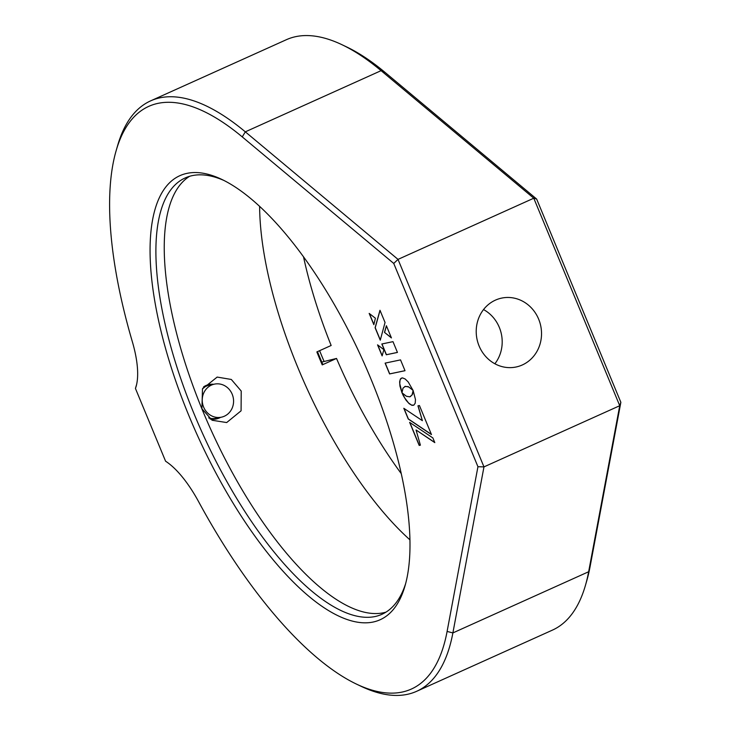 <?xml version="1.0" encoding="UTF-8"?>
<svg xmlns="http://www.w3.org/2000/svg" width="731" height="731" viewBox="0 0 731 731"><rect width="100%" height="100%" fill="white"/><g stroke="black" fill="none" stroke-linecap="round" stroke-linejoin="round"><path stroke-width="1.1" d="M187.127 173.338A243.551 90.845 65.7 0 1 221.74 179.378A243.551 90.845 65.7 0 1 362.887 360.374A243.551 90.845 65.7 0 1 404.974 586.015A243.551 90.845 65.7 0 1 372.993 622.063A243.551 90.845 65.7 0 1 189.32 416.697A243.551 90.845 65.7 0 1 187.127 173.338M224.051 180.511A239.329 89.264 -114.3 0 0 192.317 175.614A239.329 89.264 -114.3 0 0 185.318 177.889A239.329 89.264 -114.3 0 0 198.284 423.779A239.329 89.264 -114.3 0 0 374.957 616.562A239.329 89.264 -114.3 0 0 381.957 614.287A239.329 89.264 -114.3 0 0 405.659 583.53M620.857 402.315L619.733 405.714L533.776 198.211L381.089 70.66A323.796 120.77 -114.3 0 0 341.861 44.655L346.448 46.839A319.575 119.199 65.7 0 1 385.164 72.497L536.655 199.051L620.857 402.315L590.008 567.046A319.575 119.199 65.7 0 1 586.874 580.396L585.467 585.275A323.796 120.77 -114.3 0 0 588.647 571.743L619.733 405.714L483.968 466.89L452.882 632.918A323.796 120.77 65.7 0 1 416.661 691.298A323.796 120.77 65.7 0 1 407.185 694.377A323.796 120.77 65.7 0 1 361.178 686.345L356.591 684.161A319.575 119.199 -114.3 0 0 402.004 692.093A319.575 119.199 -114.3 0 0 447.098 631.438L477.946 466.716L393.744 263.443L242.253 136.898A319.575 119.199 -114.3 0 0 116.165 150.604A319.575 119.199 -114.3 0 0 132.348 341.733A74.617 27.833 65.7 0 1 136.13 386.352A74.617 27.833 65.7 0 1 135.436 388.444L165.581 461.206A74.617 27.833 65.7 0 1 198.594 501.649A319.575 119.199 -114.3 0 0 356.591 684.161M341.861 44.655A323.796 120.77 -114.3 0 0 295.845 36.623A323.796 120.77 -114.3 0 0 286.378 39.702L150.613 100.878A323.796 120.77 65.7 0 1 160.08 97.799A323.796 120.77 65.7 0 1 245.324 131.836L398.02 259.386L483.968 466.89L477.946 466.716M201.911 408.748L202.487 388.874L217.162 377.077L231.316 379.462L241.212 391.039L241.084 410.813L226.683 422.555L212.1 420.252L201.911 408.748M538.646 319.136A35.198 32.548 78.2 0 0 501.658 298.102A35.198 32.548 78.2 0 0 479.097 345.964A35.198 32.548 78.2 0 0 516.086 366.999A35.198 32.548 78.2 0 0 538.646 319.136M494.878 363.764A35.198 32.548 78.2 0 0 499.31 327.369A35.198 32.548 78.2 0 0 483.529 309.569M385.995 612.121A239.329 89.264 65.7 0 1 383.291 612.806A239.329 89.264 65.7 0 1 209.084 425.643A239.329 89.264 65.7 0 1 189.612 176.299M416.661 691.298L552.426 630.122A323.796 120.77 -114.3 0 0 585.467 585.275M319.602 350.688A273.12 101.865 -114.3 0 0 323.997 361.242M401.959 392.73L403.009 388.134L405.349 386.334L408.684 386.955L413.033 390.354L408.209 381.975L405.193 379.005L402.461 377.863L400.469 378.868L399.629 381.765L399.939 386.078L401.959 392.73M403.814 408.3L408.254 419.009L431.473 434.57L419.43 405.513L417.949 405.824L422.372 420.672L403.814 408.3M419.201 445.435L420.398 445.179L416.058 429.983L434.799 442.62L432.862 437.924L409.643 422.372L419.201 445.435L420.389 445.152M381.838 343.99L386.306 354.763L397.445 352.433L392.986 341.651L381.838 343.99M382.121 355.906L383.885 349.656L377.543 344.849L382.121 355.906M375.405 318.213L369.164 313.389L373.843 324.683L375.405 318.213M385.045 322.481L379.983 310.273L375.104 327.735L380.266 340.189L385.045 322.481M384.497 332.386L391.432 337.923L386.388 325.734L384.497 332.386L391.341 337.695M409.707 396.842L406.363 396.229L402.023 392.83L403.247 395.553L406.125 400.296L409.159 403.695L412.01 405.349L413.792 405.202L415.208 403.183L415.464 399.491L413.116 390.473L412.037 395.032L409.707 396.842M385.118 363.124L389.596 373.934L405.02 370.708L400.533 359.89L385.118 363.124M536.655 199.051L533.776 198.211L398.02 259.386L393.744 263.443M116.165 150.604L117.572 145.725A323.796 120.77 65.7 0 1 150.613 100.878M322.892 364.595A268.889 100.293 65.7 0 1 317.473 351.648M135.436 388.444L136.624 384.433M385.246 363.097L389.714 373.879L405.001 370.681M413.207 390.71L412.43 394.438L410.319 396.65M402.278 393.095L404.755 398.011L408.528 402.945L411.452 405.065L413.819 405.184M386.452 325.889L384.616 332.331M380.047 310.419L375.222 327.68L380.321 339.979M369.374 313.553L373.897 324.463M377.753 345.005L382.185 355.695M381.966 343.963L386.425 354.709L397.436 352.406M409.844 422.5L419.32 445.38M416.058 429.983L434.726 442.429M418.077 405.796L422.372 420.672M404.015 408.428L408.373 418.964L431.391 434.388M401.41 378.073L400.021 380.056L399.756 383.72L401.968 392.41M404.736 386.525L408.154 386.608L412.905 390.043M231.097 392.008A16.895 15.625 78.2 0 0 214.448 384.122A16.895 15.625 78.2 0 0 204.717 409.305A16.895 15.625 78.2 0 0 221.374 417.191A16.895 15.625 78.2 0 0 231.097 392.008M214.448 384.122L209.203 385.219A16.895 15.625 78.2 0 0 202.734 388.399M208.637 417.885A16.895 15.625 78.2 0 0 216.129 418.287L221.374 417.191M203.593 386.863A17.599 16.274 -101.8 0 1 213.662 384.287M220.588 417.355A17.599 16.274 -101.8 0 1 210.062 418.982M303.493 256.709A239.329 89.264 -114.3 0 0 331.152 345.48L316.861 351.922A239.329 89.264 -114.3 0 0 322.234 364.888L336.525 358.446A239.329 89.264 -114.3 0 0 401.191 473.542M259.615 206.297A239.329 89.264 -114.3 0 0 409.89 539.807M336.525 358.446L321.804 362.064M242.253 136.898L245.324 131.836L381.089 70.66L385.164 72.497M590.008 567.046L588.647 571.743L452.882 632.918L447.098 631.438"/></g></svg>
